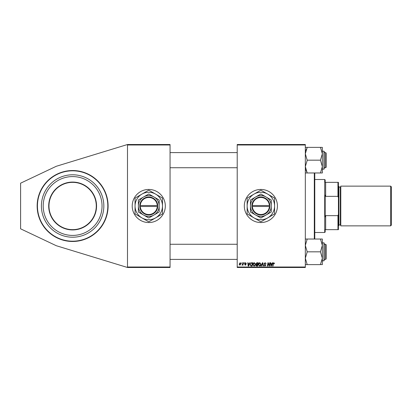 <?xml version="1.0" encoding="UTF-8"?>
<svg xmlns="http://www.w3.org/2000/svg" width="412" height="412" viewBox="0 0 412 412"><rect width="100%" height="100%" fill="white"/><g stroke="black" fill="none" stroke-linecap="round" stroke-linejoin="round"><path stroke-width="0.62" d="M106.955 197.075A35.473 35.473 0 0 0 37.152 206A35.473 35.473 0 0 0 72.625 241.473A35.473 35.473 0 0 0 108.099 206A35.473 35.473 0 0 0 72.625 170.527A35.473 35.473 0 0 1 81.55 240.33M260.863 189.448A16.552 16.552 0 0 0 244.311 206A16.552 16.552 0 0 0 260.863 222.552A16.552 16.552 0 0 0 277.415 206A16.552 16.552 0 0 0 260.863 189.448M148.773 189.448A16.552 16.552 0 0 0 132.216 206A16.552 16.552 0 0 0 148.773 222.552A16.552 16.552 0 0 0 165.325 206A16.552 16.552 0 0 0 148.773 189.448M237.214 144.514L305.323 144.514L305.323 144.988L237.214 144.988L237.214 144.514M249.378 263.659L249.785 262.753L250.161 262.753L248.621 266.064L248.199 266.064L247.746 262.753L248.091 262.753L248.204 263.659L249.378 263.659M255.919 263.783L256.872 262.753L258.195 262.753L257.639 266.064L256.331 266.013L255.878 265.261L256.331 264.452L255.919 263.783M273.856 262.712L274.505 263.742L274.16 263.788L273.836 263.098L273.383 263.721L272.986 266.064L272.641 266.064L273.048 263.639L273.856 262.712M269.36 264.777L269.716 262.753L270.066 262.753L269.5 266.064L269.134 266.064L268.186 263.258L267.728 266.064L267.378 266.064L267.939 262.753L268.3 262.753L269.257 265.56L269.36 264.777M264.087 263.685L265.127 262.712L266.152 263.834L265.101 263.098L264.432 263.654L265.807 265.23L264.88 266.111L263.917 265.076L264.89 265.719L265.462 265.251L264.087 263.685M260.992 266.064L262.439 262.753L262.882 262.753L263.386 266.064L263.036 266.064L262.604 263.227L261.363 266.064L260.992 266.064M258.37 264.633C258.365 263.582 258.844 262.944 259.812 262.712L260.95 264.144L260.497 265.611L259.514 266.111L258.37 264.633M237.214 267.012L305.323 267.012L305.323 267.486L237.214 267.486L237.214 144.988M305.323 267.012L305.323 144.988M239.109 264.2L240.181 262.712L240.999 263.67L239.908 265.204L239.109 264.2M272.038 263.659L272.445 262.753L272.816 262.753L271.281 266.064L270.859 266.064L270.406 262.753L270.751 262.753L270.864 263.659L272.038 263.659M252.865 264.633C252.86 263.582 253.339 262.944 254.307 262.712L255.445 264.144L254.992 265.611L254.008 266.111L252.865 264.633M251.181 262.835L252.695 262.753L252.134 266.064L250.887 266.023L250.156 264.71L251.181 262.835M245.552 262.712L246.376 263.572L245.537 263.016L245.083 263.381L246.072 264.519L245.351 265.204L244.568 264.473L245.367 264.906L245.727 264.576L244.738 263.407L245.552 262.712M243.971 263.227L244.393 262.753L244.326 263.227L243.971 263.227M241.648 263.227L242.076 262.753L242.004 263.227L241.648 263.227M242.879 263.716L243.054 262.753L243.404 262.753L242.998 265.163L242.647 265.163L242.735 264.664L241.947 265.117L242.879 263.716M127.488 144.514L170.053 144.514L170.053 144.988L127.488 144.988L127.488 144.514L56.3 166.278L20.6 183.185L20.6 228.815L56.3 245.722L127.488 267.486L127.488 144.988M127.488 267.012L170.053 267.012L170.053 144.988M170.053 267.012L170.053 267.486L127.488 267.486M239.923 264.906L240.654 263.711L240.175 263.016L239.449 264.2L239.923 264.906M260.224 265.354L260.605 264.128L259.787 263.098L258.715 264.669L259.524 265.719L260.224 265.354M271.395 265.029L271.848 264.046L270.911 264.046L271.117 265.704L271.395 265.029M257.356 265.678L257.531 264.648L256.408 264.782L256.218 265.246L257.356 265.678M257.593 264.262L257.783 263.144L256.8 263.16L256.264 263.793L257.593 264.262M254.719 265.354L255.1 264.128L254.286 263.098L253.21 264.669L254.019 265.719L254.719 265.354M248.735 265.029L249.193 264.046L248.251 264.046L248.457 265.704L248.735 265.029M251.85 265.678L252.278 263.144L251.84 263.144C250.923 263.227 250.481 263.757 250.501 264.731L250.918 265.622L251.85 265.678M49.739 211.948A23.649 23.649 0 0 0 78.574 228.887A23.649 23.649 0 0 0 95.512 200.052A23.649 23.649 0 0 0 66.677 183.113A23.649 23.649 0 0 0 49.739 211.948A23.649 23.649 0 0 1 66.677 183.113A23.649 23.649 0 0 1 95.512 200.052M72.625 241.473A35.473 35.473 0 0 1 38.295 214.925M42.415 213.854A31.214 31.214 0 0 0 80.479 236.21A31.214 31.214 0 0 0 102.835 198.146A31.214 31.214 0 0 0 64.772 175.79A31.214 31.214 0 0 0 42.415 213.854M44.156 213.401A29.412 29.412 0 0 0 80.026 234.469A29.412 29.412 0 0 0 101.095 198.599A29.412 29.412 0 0 0 65.225 177.531A29.412 29.412 0 0 0 44.156 213.401M314.778 172.968L314.778 239.032M314.31 239.032L314.31 172.968M326.134 153.073L326.134 167.267L325.66 167.736L325.66 152.605L326.134 153.073M305.323 172.968L307.213 172.968L305.323 166.566L307.213 160.325L305.323 153.774L307.213 147.372L305.323 147.372M324.239 153.207L324.239 168.209M320.454 172.968L322.349 172.968L322.349 166.566L320.454 172.968L307.213 172.968M307.213 160.17L320.454 160.17L322.349 166.566L322.349 169.157L323.956 169.157L323.956 151.183L324.239 151.467L324.239 152.131L323.956 151.183L322.349 151.183M307.213 147.372L320.454 147.372L322.349 153.774L320.454 160.17M322.349 166.566L322.349 147.372L320.454 147.372M325.66 244.264L326.134 244.733L326.134 258.927L325.66 259.395L325.66 244.264L324.239 244.264M322.349 264.628L322.349 258.226L320.454 264.473L322.349 264.628M324.239 243.791L324.239 259.869M305.323 264.628L320.454 264.628M307.213 264.628L305.323 258.226L307.213 251.83L320.454 251.83L322.349 258.226L322.349 245.434L320.454 251.83M307.213 251.83L305.323 245.434L307.213 239.032L320.454 239.032L322.349 245.434L322.349 239.032L320.454 239.032M307.213 239.032L305.323 239.032M324.239 260.533L323.956 260.817L323.956 242.843L322.349 242.843L322.349 245.434M306.749 171.948L305.848 169.775M305.843 150.571L306.446 149.031M325.186 229.649L325.66 229.649L325.186 229.649L325.186 232.013L324.713 232.486L314.778 232.486M325.186 182.351L325.66 182.351L325.186 182.351L325.186 179.987L324.713 179.514L314.778 179.514M337.953 182.351L338.427 182.351L338.427 197.688L337.953 196.354L337.953 182.351L325.66 182.351L325.66 196.354L325.186 195.164L325.186 216.836L325.66 215.646L325.66 229.649L337.953 229.649L337.953 215.646L338.427 214.312L338.427 229.649L337.953 229.649M324.713 232.486L324.713 179.514M325.66 215.646L337.953 215.646M338.427 197.688L338.427 214.312M325.66 196.354L337.953 196.354M391.4 186.893L391.4 225.107L390.643 225.864L390.643 186.136L391.4 186.893M338.427 186.136L338.901 186.61L338.901 225.39L338.427 225.864M390.643 225.864L340.791 225.864L340.791 186.136L390.643 186.136M140.271 206.474L157.76 206.474L157.745 205.526A8.987 8.987 0 0 0 148.773 197.013A8.987 8.987 0 0 0 139.797 205.526L139.786 206.474L140.271 206.474A8.513 8.513 0 0 0 148.773 214.513A8.513 8.513 0 0 0 157.271 206.474M139.786 206.474L139.797 206.474A8.987 8.987 0 0 0 148.773 214.987A8.987 8.987 0 0 0 157.745 206.474M159.176 199.995L148.773 193.985L138.365 199.995L138.365 212.005L148.773 218.015L159.176 212.005L159.176 199.995M155.628 217.876A13.714 13.714 0 0 0 155.628 194.124A13.714 13.714 0 0 0 135.054 206A13.714 13.714 0 0 0 155.628 217.876L162.333 214.008A15.749 15.749 0 0 0 162.488 213.74L162.488 198.26A15.749 15.749 0 0 0 162.333 197.992L148.928 190.251A15.749 15.749 0 0 0 148.619 190.251L135.208 197.992A15.749 15.749 0 0 0 135.054 198.26L135.054 213.74A15.749 15.749 0 0 0 135.208 214.008L148.619 221.749A15.749 15.749 0 0 0 148.928 221.749L155.628 217.876M153.975 215.013A10.403 10.403 0 0 0 153.975 196.988A10.403 10.403 0 0 0 138.365 206A10.403 10.403 0 0 0 153.975 215.013M139.797 205.526L157.271 205.526A8.513 8.513 0 0 0 148.773 197.487A8.513 8.513 0 0 0 140.271 205.526M157.745 205.526L157.271 205.526M252.365 206.474L269.85 206.474L269.839 205.526A8.987 8.987 0 0 0 260.863 197.013A8.987 8.987 0 0 0 251.892 205.526L251.876 206.474L252.365 206.474A8.513 8.513 0 0 0 260.863 214.513A8.513 8.513 0 0 0 269.366 206.474M251.876 206.474L251.892 206.474A8.987 8.987 0 0 0 260.863 214.987A8.987 8.987 0 0 0 269.839 206.474M271.266 199.995L260.863 193.985L255.661 196.988L250.46 199.995L250.46 212.005L260.863 218.015L266.064 215.013L271.266 212.005L271.266 199.995M267.723 217.876A13.714 13.714 0 0 0 267.723 194.124A13.714 13.714 0 0 0 247.148 206A13.714 13.714 0 0 0 267.723 217.876L274.423 214.008A15.749 15.749 0 0 0 274.577 213.74L274.577 198.26A15.749 15.749 0 0 0 274.423 197.992L261.017 190.251A15.749 15.749 0 0 0 260.708 190.251L247.303 197.992A15.749 15.749 0 0 0 247.148 198.26L247.148 213.74A15.749 15.749 0 0 0 247.303 214.008L260.708 221.749A15.749 15.749 0 0 0 261.017 221.749L267.723 217.876M266.064 215.013A10.403 10.403 0 0 0 266.064 196.988A10.403 10.403 0 0 0 250.46 206A10.403 10.403 0 0 0 266.064 215.013M251.892 205.526L269.366 205.526A8.513 8.513 0 0 0 260.863 197.487A8.513 8.513 0 0 0 252.365 205.526M269.839 205.526L269.366 205.526M95.79 199.98A23.932 23.932 0 0 1 78.646 229.16A23.932 23.932 0 0 1 49.466 212.02A23.932 23.932 0 0 1 66.605 182.84A23.932 23.932 0 0 1 95.79 199.98M38.568 214.853A35.19 35.19 0 0 0 81.478 240.057A35.19 35.19 0 0 0 106.682 197.147A35.19 35.19 0 0 0 63.772 171.943A35.19 35.19 0 0 0 38.568 214.853M338.901 224.916L340.322 224.916L340.322 187.084L340.791 186.61M170.053 152.605L237.214 152.605M324.239 152.605L325.66 152.605M170.053 167.736L237.214 167.736M324.239 167.736L325.66 167.736M323.956 169.157L324.239 168.874M325.66 259.395L324.239 259.395M237.214 259.395L170.053 259.395M237.214 244.264L170.053 244.264M323.956 260.817L322.349 260.817M323.956 242.843L324.239 243.126L323.956 242.843M340.322 224.916L340.791 225.39M338.901 187.084L340.322 187.084"/></g></svg>
